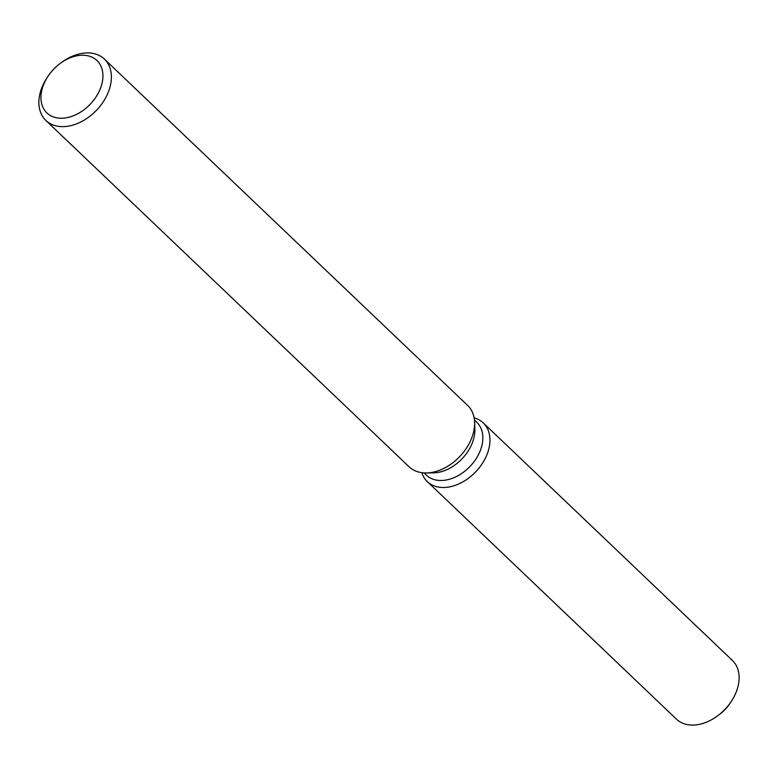 <?xml version="1.0" encoding="UTF-8"?>
<svg xmlns="http://www.w3.org/2000/svg" width="778" height="778" viewBox="0 0 778 778"><rect width="100%" height="100%" fill="white"/><g stroke="black" fill="none" stroke-linecap="round" stroke-linejoin="round"><path stroke-width="1.17" d="M729.696 703.691A28.212 19.703 133.6 0 1 719.504 714.379M474.444 420.081L476.826 422.357A36.498 25.489 133.6 0 1 477.935 455.645A36.498 25.489 133.6 0 1 445.424 480.143A36.498 25.489 133.6 0 1 426.451 475.183L424.068 472.907M474.113 417.854A40.553 28.319 133.6 0 1 487.398 453.506A40.553 28.319 133.6 0 1 448.371 487.096A40.553 28.319 133.6 0 1 421.822 472.684A40.553 28.319 133.6 0 0 427.297 481.582A40.553 28.319 133.6 0 0 448.371 487.096A40.553 28.319 133.6 0 0 484.49 459.876A40.553 28.319 133.6 0 0 483.264 422.892A40.553 28.319 133.6 0 0 474.113 417.854M59.527 63.961L60.606 63.125A42.401 29.613 133.6 0 1 82.351 53.322A42.401 29.613 133.6 0 1 104.398 59.089L467.607 405.406A42.401 29.613 133.6 0 1 474.599 422.25L474.843 429.232A36.498 25.489 133.6 0 1 437.431 472.518A36.498 25.489 133.6 0 1 433.229 472.878L426.247 472.956A42.401 29.613 133.6 0 1 409.092 466.781L45.873 120.454A42.401 29.613 133.6 0 1 47.828 76.536L48.606 75.408A36.235 25.304 133.6 0 1 59.527 63.961A36.235 25.304 133.6 0 1 78.111 55.578A36.235 25.304 133.6 0 1 102.317 81.991A36.235 25.304 133.6 0 1 65.77 117.877A36.235 25.304 133.6 0 1 48.606 75.408M474.599 422.25A42.401 29.613 133.6 0 1 431.129 472.547A42.401 29.613 133.6 0 1 426.247 472.956M104.398 59.089A42.401 29.613 133.6 0 1 105.682 97.756A42.401 29.613 133.6 0 1 67.919 126.221A42.401 29.613 133.6 0 1 45.873 120.454M483.264 422.892L732.429 660.473A40.553 28.319 133.6 0 1 730.561 702.476A40.553 28.319 133.6 0 1 718.337 715.303A40.553 28.319 133.6 0 1 697.545 724.678A40.553 28.319 133.6 0 1 676.461 719.164L427.297 481.582M730.561 702.476L729.005 704.722A28.212 19.703 133.6 0 1 720.496 713.64L718.337 715.303"/></g></svg>
